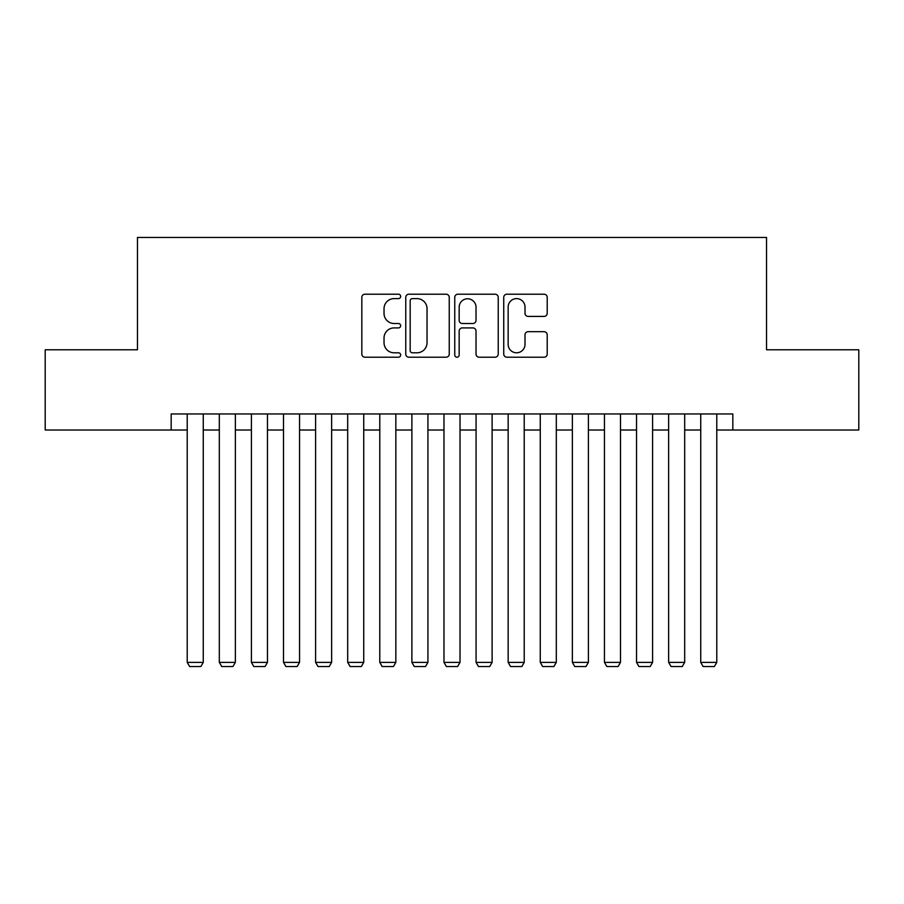 <?xml version="1.0" encoding="UTF-8"?>
<svg xmlns="http://www.w3.org/2000/svg" width="904" height="904" viewBox="0 0 904 904"><rect width="100%" height="100%" fill="white"/><g stroke="black" fill="none" stroke-linecap="round" stroke-linejoin="round"><path stroke-width="1.36" d="M400.653 296.41A2.203 2.203 0 0 0 398.449 294.207L364.967 294.207A3.153 3.153 0 0 0 361.826 297.359L361.826 354.063A3.153 3.153 0 0 0 364.967 357.216L398.449 357.216A2.203 2.203 0 0 0 400.653 355.001A2.203 2.203 0 0 0 398.449 352.797L394.11 352.797A10.08 10.08 0 0 1 384.031 342.718L384.031 337.994A10.08 10.08 0 0 1 394.11 327.915L398.449 327.915A2.203 2.203 0 0 0 400.653 325.711A2.203 2.203 0 0 0 398.449 323.508L394.11 323.508A10.08 10.08 0 0 1 384.031 313.417L384.031 308.693A10.08 10.08 0 0 1 394.11 298.614L398.449 298.614A2.203 2.203 0 0 0 400.653 296.41M544.072 316.411A3.153 3.153 0 0 0 547.214 313.259L547.214 297.359A3.153 3.153 0 0 0 544.072 294.207L506.895 294.207A3.153 3.153 0 0 0 503.743 297.359L503.743 354.063A3.153 3.153 0 0 0 506.895 357.216L544.072 357.216A3.153 3.153 0 0 0 547.214 354.063L547.214 334.842A3.153 3.153 0 0 0 544.072 331.689L528.162 331.689A3.153 3.153 0 0 0 525.009 334.842L525.009 344.367A8.43 8.43 0 0 1 516.579 352.797A8.43 8.43 0 0 1 508.15 344.367L508.15 307.044A8.43 8.43 0 0 1 516.579 298.614A8.43 8.43 0 0 1 525.009 307.044L525.009 313.259A3.153 3.153 0 0 0 528.162 316.411L544.072 316.411M171.172 430.01L45.2 430.01L45.2 349.78L137.476 349.78L137.476 237.447L766.524 237.447L766.524 349.78L858.8 349.78L858.8 430.01L732.828 430.01L732.828 413.964L171.172 413.964L171.172 430.01L187.218 430.01M449.243 297.359A3.153 3.153 0 0 0 446.09 294.207L408.924 294.207A3.153 3.153 0 0 0 405.772 297.359L405.772 354.063A3.153 3.153 0 0 0 408.924 357.216L446.09 357.216A3.153 3.153 0 0 0 449.243 354.063L449.243 297.359M457.91 294.207L495.076 294.207A3.153 3.153 0 0 1 498.228 297.359L498.228 354.063A3.153 3.153 0 0 1 495.076 357.216L479.176 357.216A3.153 3.153 0 0 1 476.024 354.063L476.024 331.067A3.153 3.153 0 0 0 472.871 327.915L462.317 327.915A3.153 3.153 0 0 0 459.164 331.067L459.164 355.001A2.203 2.203 0 0 1 456.961 357.216A2.203 2.203 0 0 1 454.757 355.001L454.757 297.359A3.153 3.153 0 0 1 457.91 294.207M203.264 430.01L219.31 430.01M235.356 430.01L251.414 430.01M267.46 430.01L283.506 430.01M299.552 430.01L315.598 430.01M331.644 430.01L347.69 430.01M363.736 430.01L379.782 430.01M395.839 430.01L411.885 430.01M427.931 430.01L443.977 430.01M460.023 430.01L476.069 430.01M492.115 430.01L508.161 430.01M524.218 430.01L540.264 430.01M556.31 430.01L572.356 430.01M588.402 430.01L604.448 430.01M620.494 430.01L636.54 430.01M652.586 430.01L668.644 430.01M684.69 430.01L700.736 430.01M716.782 430.01L732.828 430.01M412.382 298.614A2.203 2.203 0 0 0 410.179 300.817L410.179 350.594A2.203 2.203 0 0 0 412.382 352.797L416.947 352.797A10.08 10.08 0 0 0 427.038 342.718L427.038 308.693A10.08 10.08 0 0 0 416.947 298.614L412.382 298.614M476.024 307.202A8.43 8.43 0 0 0 467.594 298.772A8.43 8.43 0 0 0 459.164 307.202L459.164 320.355A3.153 3.153 0 0 0 462.317 323.508L472.871 323.508A3.153 3.153 0 0 0 476.024 320.355L476.024 307.202M203.264 413.964L203.264 662.383L187.218 662.383L187.218 413.964M203.264 662.383L200.857 666.553L189.625 666.553L187.218 662.383M235.356 413.964L235.356 662.383L219.31 662.383L219.31 413.964M235.356 662.383L232.949 666.553L221.717 666.553L219.31 662.383M267.46 413.964L267.46 662.383L251.414 662.383L251.414 413.964M267.46 662.383L265.053 666.553L253.821 666.553L251.414 662.383M299.552 413.964L299.552 662.383L283.506 662.383L283.506 413.964M299.552 662.383L297.145 666.553L285.913 666.553L283.506 662.383M331.644 413.964L331.644 662.383L315.598 662.383L315.598 413.964M331.644 662.383L329.237 666.553L318.005 666.553L315.598 662.383M363.736 413.964L363.736 662.383L347.69 662.383L347.69 413.964M363.736 662.383L361.329 666.553L350.097 666.553L347.69 662.383M395.839 413.964L395.839 662.383L379.782 662.383L379.782 413.964M395.839 662.383L393.432 666.553L382.189 666.553L379.782 662.383M427.931 413.964L427.931 662.383L411.885 662.383L411.885 413.964M427.931 662.383L425.524 666.553L414.292 666.553L411.885 662.383M460.023 413.964L460.023 662.383L443.977 662.383L443.977 413.964M460.023 662.383L457.616 666.553L446.384 666.553L443.977 662.383M492.115 413.964L492.115 662.383L476.069 662.383L476.069 413.964M492.115 662.383L489.708 666.553L478.476 666.553L476.069 662.383M524.218 413.964L524.218 662.383L508.161 662.383L508.161 413.964M524.218 662.383L521.811 666.553L510.568 666.553L508.161 662.383M556.31 413.964L556.31 662.383L540.264 662.383L540.264 413.964M556.31 662.383L553.903 666.553L542.671 666.553L540.264 662.383M588.402 413.964L588.402 662.383L572.356 662.383L572.356 413.964M588.402 662.383L585.995 666.553L574.763 666.553L572.356 662.383M620.494 413.964L620.494 662.383L604.448 662.383L604.448 413.964M620.494 662.383L618.087 666.553L606.855 666.553L604.448 662.383M652.586 413.964L652.586 662.383L636.54 662.383L636.54 413.964M652.586 662.383L650.179 666.553L638.947 666.553L636.54 662.383M684.69 413.964L684.69 662.383L668.644 662.383L668.644 413.964M684.69 662.383L682.283 666.553L671.05 666.553L668.644 662.383M716.782 413.964L716.782 662.383L700.736 662.383L700.736 413.964M716.782 662.383L714.375 666.553L703.142 666.553L700.736 662.383"/></g></svg>
